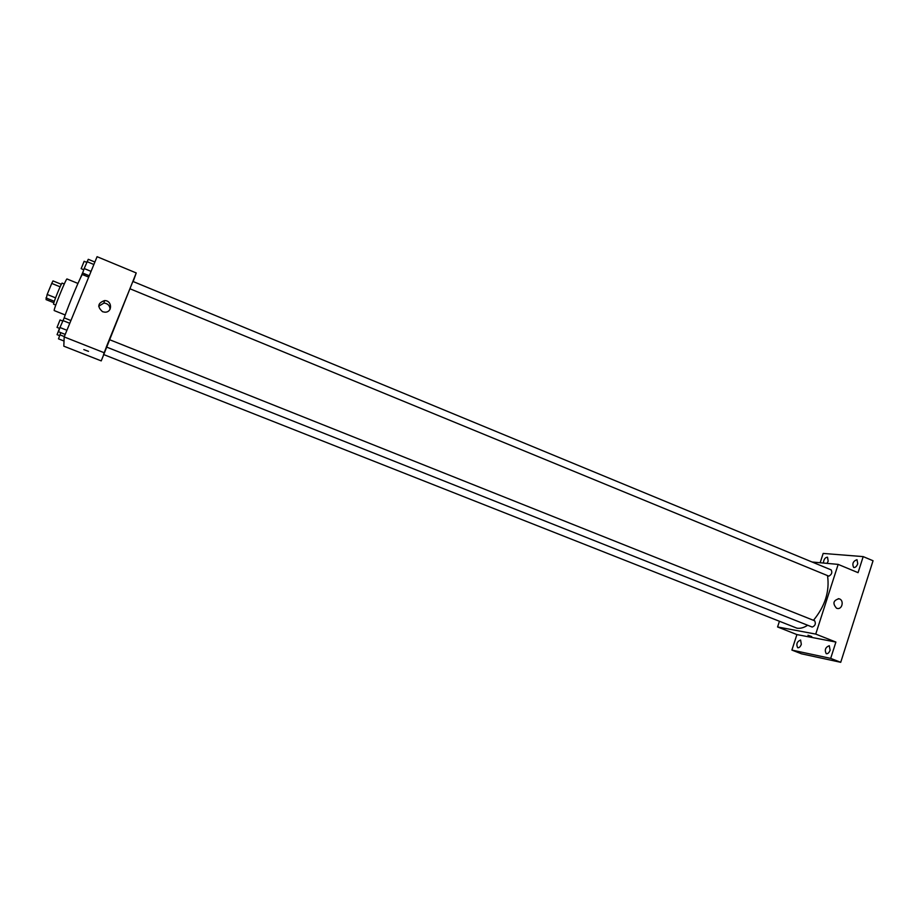 <?xml version="1.0" encoding="UTF-8"?>
<svg xmlns="http://www.w3.org/2000/svg" width="919" height="919" viewBox="0 0 919 919"><rect width="100%" height="100%" fill="white"/><g stroke="black" fill="none" stroke-linecap="round" stroke-linejoin="round"><path stroke-width="1.38" d="M55.565 297.848L47.168 294.459L51.74 283.408L52.992 280.904L61.332 284.293M53.865 302.742L46.053 299.605L47.168 294.459M54.324 301.306L45.95 297.94M55.772 305.074L53.601 304.2C52.647 304.465 61.607 282.271 62.124 283.121L64.284 284.005M60.114 286.808L51.74 283.408M65.203 314.976L54.255 310.588C52.854 311.024 66.317 277.699 67.018 278.974L77.943 283.431M64.043 318.227C68.845 304.189 82.044 272.966 82.492 274.574L88.706 277.124M103.778 354.596L101.228 360.891L63.813 346.176L64.192 336.928L97.081 256.688L136.23 272.943L133.163 281.547M106.397 346.991L103.537 354.504L796.899 628.159C800.196 628.734 803.792 627.769 807.675 625.253M129.912 288.75L828.823 576.144C831.706 574.593 832.488 572.503 831.155 569.883L132.876 281.432L109.315 339.593L814.464 620.716M101.228 360.891L136.23 272.943M814.671 620.773C816.038 623.737 815.21 625.828 812.212 627.057L106.328 346.968L109.315 339.593M103.939 352.643L64.192 336.928M102.56 311.713C97.046 306.774 97.701 303.063 104.548 300.582C112.359 300.364 112.6 312.655 104.777 312.173L102.56 311.713M88.511 351.357L83.801 349.588L88.511 351.357M98.701 306.234L103.95 303.052C107.776 303.488 109.82 305.556 110.073 309.243M827.525 575.662C829.777 591.262 825.09 606.138 813.476 620.291M779.381 621.428L777.577 626.965L815.739 634.087L838.162 564.392L812.074 562.003M777.577 626.965L796.911 634.581L791.891 650.078L801.517 653.823L840.724 662.312L873.05 560.751L863.194 556.615L823.171 553.433L820.162 562.75M840.724 662.312L830.684 658.383L835.899 642.059L815.739 634.087M838.162 564.392L858.07 572.663L863.194 556.615M836.554 608.229C832.43 603.53 833.223 600.383 838.932 598.774C844.354 599.774 842.424 609.906 837.094 608.401L836.554 608.229M796.911 634.581L835.899 642.059M811.73 636.568L807.985 635.259L811.73 636.568M823.378 563.037C823.757 559.315 825.136 557.373 827.525 557.213L828.18 561.164L827.02 563.37M857.737 563.784C856.646 566.506 855.279 567.735 853.636 567.46C851.982 563.703 853.096 561.118 856.99 559.682L857.737 563.784M801.322 644.322C800.346 646.827 799.128 647.964 797.681 647.723C796.003 644.127 796.98 641.554 800.598 640.026L801.322 644.322M830.11 650.181C829.087 652.8 827.789 653.972 826.227 653.708C824.389 649.917 825.4 647.252 829.271 645.712L830.11 650.181M791.891 650.078L830.684 658.383M65.226 334.413L58.529 331.759L59.965 327.509L64.227 317.871L70.912 320.536M66.926 330.277L59.965 327.509M69.775 323.304L62.837 320.536M59.655 328.439L57.035 327.405L60.045 319.961L62.641 320.995M89.269 275.746L82.653 273.023L84.18 268.543L88.281 259.307L94.887 262.041M91.061 271.381L84.18 268.543M93.887 264.5L87.018 261.651M86.719 262.363L84.146 261.295L81.159 268.647L83.767 269.772M64.031 341.029L58.494 338.847L60.769 332.644M64.33 336.584L59.873 334.815M59.505 328.382L57.058 334.654L59.586 335.676M84.295 275.309L84.858 273.931M83.169 271.507L80.194 278.537M103.95 303.052L104.548 300.582M838.277 598.683L838.932 598.774"/></g></svg>
